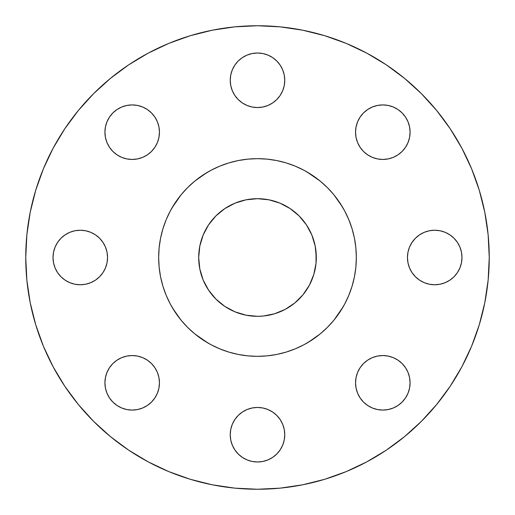 <?xml version="1.0" encoding="UTF-8"?>
<svg xmlns="http://www.w3.org/2000/svg" width="515" height="515" viewBox="0 0 515 515"><rect width="100%" height="100%" fill="white"/><g stroke="black" fill="none" stroke-linecap="round" stroke-linejoin="round"><path stroke-width="0.77" d="M284.763 80.282A27.263 27.263 0 0 1 257.5 107.545A27.263 27.263 0 0 1 230.237 80.282L230.759 85.599L232.31 90.711L234.827 95.43L238.22 99.556L242.353 102.948L247.065 105.466L252.183 107.023L257.5 107.545L262.817 107.023L267.935 105.466L272.647 102.948L276.78 99.556L280.173 95.43L282.69 90.711L284.241 85.599L284.763 80.282L284.241 74.958L282.69 69.847L280.173 65.135L276.78 61.002L272.647 57.609L267.935 55.092L262.817 53.541L257.5 53.013L252.183 53.541L247.065 55.092L242.353 57.609L238.22 61.002L234.827 65.135L232.31 69.847L230.759 74.958L230.237 80.282A27.263 27.263 0 0 1 257.5 53.013A27.263 27.263 0 0 1 284.763 80.282L284.241 85.599L282.69 90.711M410.082 132.188A27.263 27.263 0 0 1 382.812 159.45A27.263 27.263 0 0 1 355.55 132.188L356.071 137.505L357.622 142.623L360.146 147.335L363.532 151.468L367.665 154.854L372.377 157.378L377.495 158.929L382.812 159.45L388.13 158.929L393.248 157.378L397.96 154.854L402.093 151.468L405.485 147.335L408.002 142.623L409.554 137.505L410.082 132.188L409.554 126.87L408.002 121.752L405.485 117.04L402.093 112.907L397.96 109.515L393.248 106.998L388.13 105.446L382.812 104.918L377.495 105.446L372.377 106.998L367.665 109.515L363.532 112.907L360.146 117.04L357.622 121.752L356.071 126.87L355.55 132.188A27.263 27.263 0 0 1 382.812 104.918A27.263 27.263 0 0 1 410.082 132.188M461.987 257.5A27.263 27.263 0 0 1 434.718 284.763A27.263 27.263 0 0 1 407.455 257.5L407.977 262.817L409.534 267.935L412.052 272.647L415.444 276.78L419.571 280.173L424.289 282.69L429.401 284.241L434.718 284.763L440.042 284.241L445.153 282.69L449.865 280.173L453.998 276.78L457.391 272.647L459.908 267.935L461.459 262.817L461.987 257.5L461.459 252.183L459.908 247.065L457.391 242.353L453.998 238.22L449.865 234.827L445.153 232.31L440.042 230.759L434.718 230.237L429.401 230.759L424.289 232.31L419.571 234.827L415.444 238.22L412.052 242.353L409.534 247.065L407.977 252.183L407.455 257.5A27.263 27.263 0 0 1 434.718 230.237A27.263 27.263 0 0 1 461.987 257.5M410.082 382.812A27.263 27.263 0 0 1 382.812 410.082A27.263 27.263 0 0 1 355.55 382.812L356.071 388.13L357.622 393.248L360.146 397.96L363.532 402.093L367.665 405.485L372.377 408.002L377.495 409.554L382.812 410.082L388.13 409.554L393.248 408.002L397.96 405.485L402.093 402.093L405.485 397.96L408.002 393.248L409.554 388.13L410.082 382.812L409.554 377.495L408.002 372.377L405.485 367.665L402.093 363.532L397.96 360.146L393.248 357.622L388.13 356.071L382.812 355.55L377.495 356.071L372.377 357.622L367.665 360.146L363.532 363.532L360.146 367.665L357.622 372.377L356.071 377.495L355.55 382.812A27.263 27.263 0 0 1 382.812 355.55A27.263 27.263 0 0 1 410.082 382.812M272.647 412.052L276.78 415.444L280.173 419.571L282.69 424.289L284.241 429.401L284.763 434.718A27.263 27.263 0 0 1 257.5 461.987A27.263 27.263 0 0 1 230.237 434.718L230.759 440.042L232.31 445.153L234.827 449.865L238.22 453.998L242.353 457.391L247.065 459.908L252.183 461.459L257.5 461.987L262.817 461.459L267.935 459.908L272.647 457.391L276.78 453.998L280.173 449.865L282.69 445.153L284.241 440.042L284.763 434.718L284.241 429.401L282.69 424.289L280.173 419.571L276.78 415.444L272.647 412.052L267.935 409.534L262.817 407.977L257.5 407.455L252.183 407.977L247.065 409.534L242.353 412.052L238.22 415.444L234.827 419.571L232.31 424.289L230.759 429.401L230.237 434.718L230.759 429.401L232.31 424.289L234.827 419.571L238.22 415.444L242.353 412.052L247.065 409.534M159.45 382.812A27.263 27.263 0 0 1 132.188 410.082A27.263 27.263 0 0 1 104.918 382.812L105.446 388.13L106.998 393.248L109.515 397.96L112.907 402.093L117.04 405.485L121.752 408.002L126.87 409.554L132.188 410.082L137.505 409.554L142.623 408.002L147.335 405.485L151.468 402.093L154.854 397.96L157.378 393.248L158.929 388.13L159.45 382.812L158.929 377.495L157.378 372.377L154.854 367.665L151.468 363.532L147.335 360.146L142.623 357.622L137.505 356.071L132.188 355.55L126.87 356.071L121.752 357.622L117.04 360.146L112.907 363.532L109.515 367.665L106.998 372.377L105.446 377.495L104.918 382.812A27.263 27.263 0 0 1 132.188 355.55A27.263 27.263 0 0 1 159.45 382.812M159.45 132.188A27.263 27.263 0 0 1 132.188 159.45A27.263 27.263 0 0 1 104.918 132.188L105.446 137.505L106.998 142.623L109.515 147.335L112.907 151.468L117.04 154.854L121.752 157.378L126.87 158.929L132.188 159.45L137.505 158.929L142.623 157.378L147.335 154.854L151.468 151.468L154.854 147.335L157.378 142.623L158.929 137.505L159.45 132.188L158.929 126.87L157.378 121.752L154.854 117.04L151.468 112.907L147.335 109.515L142.623 106.998L137.505 105.446L132.188 104.918L126.87 105.446L121.752 106.998L117.04 109.515L112.907 112.907L109.515 117.04L106.998 121.752L105.446 126.87L104.918 132.188A27.263 27.263 0 0 1 132.188 104.918A27.263 27.263 0 0 1 159.45 132.188M107.545 257.5A27.263 27.263 0 0 1 80.282 284.763A27.263 27.263 0 0 1 53.013 257.5L53.541 262.817L55.092 267.935L57.609 272.647L61.002 276.78L65.135 280.173L69.847 282.69L74.958 284.241L80.282 284.763L85.599 284.241L90.711 282.69L95.43 280.173L99.556 276.78L102.948 272.647L105.466 267.935L107.023 262.817L107.545 257.5L107.023 252.183L105.466 247.065L102.948 242.353L99.556 238.22L95.43 234.827L90.711 232.31L85.599 230.759L80.282 230.237L74.958 230.759L69.847 232.31L65.135 234.827L61.002 238.22L57.609 242.353L55.092 247.065L53.541 252.183L53.013 257.5A27.263 27.263 0 0 1 80.282 230.237A27.263 27.263 0 0 1 107.545 257.5M25.75 257.5A231.75 231.75 0 0 1 257.5 25.75A231.75 231.75 0 0 1 489.25 257.5L488.136 280.218L484.795 302.711L479.272 324.772L471.611 346.189L461.884 366.744L450.194 386.256L436.643 404.52L421.373 421.373L404.52 436.643L386.256 450.194L366.744 461.884L346.189 471.611L324.772 479.272L302.711 484.795L280.218 488.136L257.5 489.25L234.782 488.136L212.289 484.795L190.228 479.272L168.811 471.611L148.256 461.884L128.744 450.194L110.48 436.643L93.627 421.373L78.357 404.52L64.806 386.256L53.116 366.744L43.389 346.189L35.728 324.772L30.205 302.711L26.864 280.218L25.75 257.5L26.864 234.782L30.205 212.289L35.728 190.228L43.389 168.811L53.116 148.256L64.806 128.744L78.357 110.48L93.627 93.627L110.48 78.357L128.744 64.806L148.256 53.116L168.811 43.389L190.228 35.728L212.289 30.205L234.782 26.864L257.5 25.75L280.218 26.864L302.711 30.205L324.772 35.728L346.189 43.389L366.744 53.116L386.256 64.806L404.52 78.357L421.373 93.627L436.643 110.48L450.194 128.744L461.884 148.256L471.611 168.811L479.272 190.228L484.795 212.289L488.136 234.782L489.25 257.5A231.75 231.75 0 0 1 257.5 489.25A231.75 231.75 0 0 1 25.75 257.5M158.665 257.5A98.835 98.835 0 0 1 257.5 158.665A98.835 98.835 0 0 1 356.335 257.5L355.859 267.188L354.436 276.78L352.08 286.192L348.81 295.32L344.664 304.088L339.681 312.412L333.9 320.201L327.386 327.386L320.201 333.9L312.412 339.681L304.088 344.664L295.32 348.81L286.192 352.08L276.78 354.436L267.188 355.859L257.5 356.335L247.812 355.859L238.22 354.436L228.808 352.08L219.68 348.81L210.912 344.664L202.588 339.681L194.799 333.9L187.615 327.386L181.1 320.201L175.319 312.412L170.336 304.088L166.191 295.32L162.92 286.192L160.564 276.78L159.141 267.188L158.665 257.5L159.141 247.812L160.564 238.22L162.92 228.808L166.191 219.68L170.336 210.912L175.319 202.588L181.1 194.799L187.615 187.615L194.799 181.1L202.588 175.319L210.912 170.336L219.68 166.191L228.808 162.92L238.22 160.564L247.812 159.141L257.5 158.665L267.188 159.141L276.78 160.564L286.192 162.92L295.32 166.191L304.088 170.336L312.412 175.319L320.201 181.1L327.386 187.615L333.9 194.799L339.681 202.588L344.664 210.912L348.81 219.68L352.08 228.808L354.436 238.22L355.859 247.812L356.335 257.5A98.835 98.835 0 0 1 257.5 356.335A98.835 98.835 0 0 1 158.665 257.5M316.313 257.5A58.813 58.813 0 0 1 257.5 316.313A58.813 58.813 0 0 1 198.687 257.5A58.813 58.813 0 0 1 257.5 198.687A58.813 58.813 0 0 1 316.313 257.5L315.18 246.028L311.832 234.995L306.399 224.83L299.086 215.914L290.17 208.601L280.005 203.168L268.972 199.82L257.5 198.687L246.028 199.82L234.995 203.168L224.83 208.601L215.914 215.914L208.601 224.83L203.168 234.995L199.82 246.028L198.687 257.5L199.82 268.972L203.168 280.005L208.601 290.17L215.914 299.086L224.83 306.399L234.995 311.832L246.028 315.18L257.5 316.313L263.262 316.03L274.572 313.777L285.22 309.367L294.812 302.962L302.962 294.812L309.367 285.22L313.777 274.572L316.03 263.262L316.03 251.738M160.892 278.364L162.92 286.192M172.725 308.311L181.1 320.201M194.799 333.9L208.079 343.093M230.359 352.537L237.196 354.223M278.364 354.108L286.192 352.08M308.311 342.275L320.201 333.9M333.9 320.201L343.093 306.921M352.537 284.641L354.223 277.804M354.108 236.636L352.08 228.808M342.275 206.689L333.9 194.799M320.201 181.1L306.921 171.907M284.641 162.463L277.804 160.777M236.636 160.892L228.808 162.92M206.689 172.725L194.799 181.1M181.1 194.799L171.907 208.079M162.463 230.359L160.777 237.196M78.357 404.52L93.627 421.373M450.194 386.256L461.884 366.744M386.256 64.806L366.744 53.116M64.806 128.744L53.116 148.256M232.31 69.847L234.827 65.135L238.22 61.002M267.935 55.092L272.647 57.609M276.78 61.002L280.173 65.135L282.69 69.847M280.173 95.43L276.78 99.556L272.647 102.948L267.935 105.466M242.353 102.948L238.22 99.556L234.827 95.43L232.31 90.711L230.759 85.599L230.237 80.282M360.146 117.04L363.532 112.907L367.665 109.515L372.377 106.998M397.96 109.515L402.093 112.907L405.485 117.04L408.002 121.752M405.485 147.335L402.093 151.468L397.96 154.854L393.248 157.378M367.665 154.854L363.532 151.468L360.146 147.335L357.622 142.623M412.052 242.353L415.444 238.22L419.571 234.827L424.289 232.31L429.401 230.759L434.718 230.237M449.865 234.827L453.998 238.22M459.908 267.935L457.391 272.647M453.998 276.78L449.865 280.173L445.153 282.69M440.042 284.241L434.718 284.763L429.401 284.241L424.289 282.69M419.571 280.173L415.444 276.78L412.052 272.647L409.534 267.935M360.146 367.665L363.532 363.532L367.665 360.146L372.377 357.622M393.248 357.622L397.96 360.146L402.093 363.532L405.485 367.665L408.002 372.377M405.485 397.96L402.093 402.093L397.96 405.485L393.248 408.002M367.665 405.485L363.532 402.093L360.146 397.96L357.622 393.248M280.173 449.865L276.78 453.998L272.647 457.391M247.065 459.908L242.353 457.391M238.22 453.998L234.827 449.865L232.31 445.153M109.515 367.665L112.907 363.532L117.04 360.146L121.752 357.622M147.335 360.146L151.468 363.532L154.854 367.665L157.378 372.377M154.854 397.96L151.468 402.093L147.335 405.485L142.623 408.002M117.04 405.485L112.907 402.093L109.515 397.96L106.998 393.248M109.515 117.04L112.907 112.907L117.04 109.515L121.752 106.998M147.335 109.515L151.468 112.907L154.854 117.04L157.378 121.752M154.854 147.335L151.468 151.468L147.335 154.854L142.623 157.378M117.04 154.854L112.907 151.468L109.515 147.335L106.998 142.623M105.446 137.505L104.918 132.188M55.092 247.065L57.609 242.353M61.002 238.22L65.135 234.827L69.847 232.31M80.282 230.237L85.599 230.759L90.711 232.31M95.43 234.827L99.556 238.22L102.948 242.353L105.466 247.065M102.948 272.647L99.556 276.78L95.43 280.173L90.711 282.69L85.599 284.241L80.282 284.763M65.135 280.173L61.002 276.78M53.541 262.817L53.013 257.5M280.005 311.832L274.572 313.777M263.262 316.03L257.5 316.313M203.168 280.005L201.223 274.572M198.97 263.262L198.687 257.5M234.995 203.168L240.428 201.223M251.738 198.97L257.5 198.687M311.832 234.995L313.777 240.428M230.237 434.718A27.263 27.263 0 0 1 257.5 407.455A27.263 27.263 0 0 1 284.763 434.718"/></g></svg>
